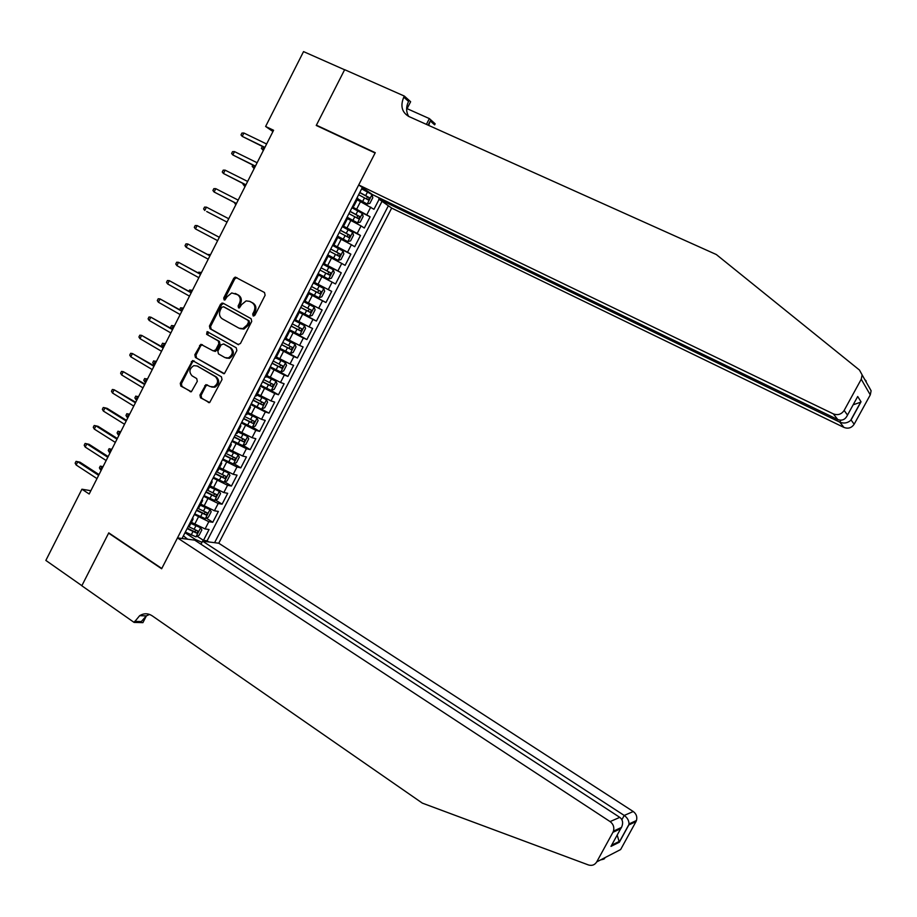 <?xml version="1.0" encoding="UTF-8"?>
<svg xmlns="http://www.w3.org/2000/svg" width="917" height="917" viewBox="0 0 917 917"><rect width="100%" height="100%" fill="white"/><g stroke="black" fill="none" stroke-linecap="round" stroke-linejoin="round"><path stroke-width="1.38" d="M253.138 315.918L254.915 315.207L265.116 295.251L264.497 292.512L235.233 277.094L233.755 278.275L223.714 298.002L224.126 299.905L224.894 300.008L227.175 296.638L231.726 292.936L237.492 294.689C240.334 296.707 240.976 299.607 239.44 303.389L238.133 305.957L238.558 307.86L239.348 307.963L241.618 304.593L246.1 300.902L249.688 301.361L252.049 302.656C254.915 304.685 255.579 307.608 254.032 311.413L252.714 313.992L253.138 315.918M199.952 395.055L200.536 397.818L209.684 402.54L222.017 379.546L221.421 376.784L192.547 360.564L180.271 383.352L180.844 386.091L191.389 391.708L197.304 381.323L196.719 378.583L192.111 375.867C188.73 372.05 189.303 368.645 193.819 365.654L197.132 365.998L215.323 376.612C218.739 380.337 218.235 383.753 213.821 386.848L210.245 386.55L205.889 384.636L199.952 395.055L201.087 395.399L201.671 398.161L209.214 402.643M265.621 126.466L303.538 51.604L344.609 69.772L316.25 125.457L375.11 152.99L161.782 568.483L108.768 532.869L81.865 585.676L45.85 560.425L81.922 489.208L89.178 494.011L273.587 130.271L265.621 126.466L272.945 131.544M237.916 344.517L240.437 343.531L251.728 321.443L251.109 318.692L223.06 303.172L220.573 304.169L209.454 326.028L210.039 328.745L238.328 344.677M236.85 350.546L224.401 373.643L195.413 357.458L194.84 354.741L200.857 344.322L213.225 350.879L215.713 349.904L218.888 343.68L218.292 340.952L206.612 334.304L207.116 331.622L236.242 347.784L236.85 350.546M197.144 536.239L203.471 540.354L209.053 529.522L205.087 528.949L208.824 521.681L194.347 514.517M206.348 518.162L212.778 522.289L218.372 511.434L214.44 510.769L218.189 503.49L203.712 496.292M215.552 500.052L222.097 504.19L227.703 493.312L223.817 492.555L227.576 485.265L213.099 478.032M224.78 481.895L231.439 486.044L237.056 475.144L233.216 474.307L236.976 466.994L222.499 459.726M234.018 463.704L240.804 467.865L246.432 456.941L242.627 456.013L246.409 448.688L231.921 441.386M243.269 445.479L250.192 449.651L255.832 438.704L252.072 437.684L255.843 430.337L241.366 423.001M252.53 427.196L259.591 431.403L265.242 420.422L261.528 419.31L265.311 411.951L250.822 404.58M251.235 403.801L269.013 413.108L274.676 402.105L270.996 400.901L274.802 393.531L260.313 386.126M270.607 390.252L278.447 394.768L284.121 383.753L280.499 382.458L284.304 375.064L269.816 367.625M278.275 370.938L287.915 376.406L293.6 365.356L290.013 363.969L293.83 356.564L279.33 349.09M282.035 349.411L297.395 357.985L303.091 346.924L299.55 345.445L303.367 338.018L288.878 330.51M289.222 329.833L306.897 339.542L312.605 328.458L309.109 326.876L312.938 319.437L298.438 311.895M298.667 311.459L316.411 321.053L322.142 309.946L318.68 308.272L322.52 300.81L308.032 293.234M308.123 293.039L325.959 302.53L331.69 291.388L328.286 289.623L332.126 282.149L318.486 274.985M332.126 282.149L335.519 283.961L341.262 272.796L323.3 263.5M323.403 263.294L337.903 270.939L341.754 263.454L345.101 265.357L350.856 254.169L332.814 244.977M333.043 244.541L347.543 252.209L351.394 244.713L354.707 246.707L360.473 235.497L342.35 226.43M342.694 225.731L357.194 233.445L361.069 225.926L364.324 228.024L370.113 216.79L352.38 206.898M354.352 209.042L370.113 216.79M205.087 528.949L191.412 522.323M214.44 510.769L200.766 504.098M223.817 492.555L210.153 485.85M233.216 474.307L219.541 467.555M242.627 456.013L228.963 449.227M252.072 437.684L238.409 430.852M261.528 419.31L247.865 412.444M270.996 400.901L257.345 393.989M280.499 382.458L266.836 375.5M290.013 363.969L276.361 356.977M299.55 345.445L285.898 338.407M309.109 326.876L295.457 319.804M318.68 308.272L305.04 301.154M328.286 289.623L314.634 282.47M341.754 263.454L328.114 256.244M351.394 244.713L337.765 237.457M361.069 225.926L347.428 218.636M200.983 544.24L202.577 541.145L218.762 543.219L391.674 208.09L843.949 427.425L839.812 422.152L840.855 420.227M214.601 542.692L388.361 205.763M362.341 187.504L182.036 538.497M379.134 199.287L373.976 209.294L357.126 199.768M352.873 205.924L353.893 206.061L353.102 205.477M356.805 198.278L357.836 198.381L357.057 197.785M357.194 233.445L360.473 235.497M347.543 252.209L350.856 254.169M337.903 270.939L341.262 272.796M325.959 302.53L322.52 300.81M316.411 321.053L312.938 319.437M306.897 339.542L303.367 338.018M297.395 357.985L293.83 356.564M287.915 376.406L284.304 375.064M278.447 394.768L274.802 393.531M269.013 413.108L265.311 411.951M259.591 431.403L255.843 430.337M250.192 449.651L246.409 448.688M240.804 467.865L236.976 466.994M231.439 486.044L227.576 485.265M222.097 504.19L218.189 503.49M212.778 522.289L208.824 521.681M203.471 540.354L207.104 540.824L382.034 201.316M194.931 540.296L195.367 539.46L185.005 532.708M365.253 189.544L362.077 188.008M90.852 490.71L81.922 489.208M183.389 535.86L187.664 539.219M369.746 193.2L372.038 194.301M346.993 217.386L347.979 217.581L347.176 217.02M337.192 236.46L338.132 236.735L337.318 236.208M343.233 224.699L344.035 225.25L343.061 225.02M327.415 255.488L328.32 255.843L327.484 255.35M333.387 243.865L334.201 244.38L333.272 244.082M317.66 274.481L318.52 274.917L317.672 274.458M323.552 262.996L324.4 263.477L323.506 263.099M307.929 293.429L308.742 293.944L307.883 293.52M313.752 282.092L314.611 282.516M298.208 312.342L298.988 312.926L298.105 312.548M303.963 301.143L304.868 301.487M288.523 331.209L289.256 331.874L288.351 331.53M294.197 320.148L295.148 320.411M278.848 350.03L279.536 350.787L278.63 350.466M284.465 339.107L285.439 339.29M269.197 368.817L269.85 369.643L268.922 369.368M274.733 358.031L275.765 358.134M259.568 387.57L260.176 388.464L259.224 388.223M265.036 376.91L266.102 376.933M249.963 406.277L250.524 407.251L249.562 407.045M255.362 395.754L256.473 395.685M240.369 424.938L240.896 425.992L239.922 425.82M245.699 414.553L246.845 414.415M230.797 443.564L231.29 444.699L230.293 444.55M236.07 433.317L237.251 433.088M221.249 462.145L221.708 463.36L220.688 463.245M226.453 452.035L227.68 451.726M211.724 480.691L212.136 481.975L211.105 481.906M216.848 470.719L218.12 470.329M202.221 499.203L202.588 500.556L201.545 500.522M207.276 489.357L208.583 488.887M192.73 517.658L193.063 519.102L191.997 519.091M197.728 507.961L199.069 507.399M188.191 526.518L189.578 525.888M195.367 539.46L201.981 542.314M207.104 540.824L208.824 541.947M253.837 316.033L255.086 311.883C256.645 308.078 255.981 305.166 253.115 303.126L252.049 302.656M250.066 301.533L253.115 303.126M235.577 293.6L238.569 295.171C241.412 297.188 242.054 300.088 240.518 303.871L239.257 307.974M236.918 277.61L234.844 278.779L224.803 298.483L224.837 300.019M223.588 303.47L221.673 304.65L210.566 326.463L211.151 329.18L238.603 344.723M248.473 322.28L248.037 320.365L223.427 306.714L221.685 307.413L220.321 310.095C218.785 313.866 219.427 316.755 222.223 318.795L239.005 328.183L242.867 328.607L247.086 324.996L248.473 322.28L249.539 322.738L249.115 320.812L248.037 320.365M224.333 307.092L249.115 320.812M240.094 328.63L243.945 329.054L248.152 325.443L247.086 324.996M249.539 322.738L248.152 325.443M223.886 373.735L195.413 357.458M202.416 344.666L200.697 345.835L195.963 355.143L196.547 357.859M214.337 351.28L216.825 350.317L219.988 344.104L219.392 341.376L206.612 334.304M208.457 332.023L207.735 334.739M224.94 357.596L228.344 357.928C232.941 354.868 233.503 351.44 230.029 347.635L223.542 343.944L221.043 344.918L217.868 351.142L218.464 353.882L224.94 357.596M226.132 358.054L229.445 358.329C234.03 355.28 234.592 351.853 231.118 348.047L230.029 347.635M224.218 344.196L231.118 348.047M207.471 384.911L205.855 386.068L201.087 395.399M211.644 387.054L214.933 387.203C219.346 384.12 219.839 380.704 216.435 376.99L215.323 376.612M196.972 365.906L216.435 376.99M194.106 360.885L192.455 362.043L181.417 383.719L181.99 386.447L190.977 391.8M357.561 198.92L367.155 204.021L369.895 203.345L372.795 197.705L372.004 194.587L361.642 188.856M367.155 204.021L357.641 198.771M358.627 194.725L368.13 199.872L369.402 197.705L359.796 192.455M359.716 192.616L367.098 196.582L366.972 198.588M263.855 147.201L262.549 149.769L263.477 150.228M262.491 146.537L261.345 148.348L263.42 150.342M243.899 133.022L241.939 133.068L240.999 134.925L242.214 136.369L243.899 133.022L266.629 144.015M264.91 147.385L242.214 136.369L264.784 147.648M864.742 379.523L866.244 381.071M379.329 197.923L378.755 199.023L839.812 422.152C843.858 423.734 847.48 423.138 850.689 420.387L860.662 402.196L853.154 404.798M378.755 199.023L391.674 208.09M316.399 125.171L375.259 152.692L358.707 184.947L833.324 413.876C837.829 415.527 841.439 414.381 844.144 410.438L861.246 379.237L862.129 374.893L859.458 370.044L716.326 254.536L408.856 116.505C401.875 112.332 400.179 105.891 403.778 97.156L404.328 96.067L344.654 69.681L316.399 125.171L317.695 126.133M844.144 410.438L847.514 415.08L857.704 396.499L861.029 401.784L851.056 419.963L854.163 424.227L870.279 394.883L861.246 379.237M407.079 108.653L429.374 118.602L435.162 123.806L434.624 124.85L430.256 120.929L428.09 125.136M404.328 96.067L410.633 101.73L406.632 109.501M358.707 184.947L372.44 194.587L837.771 419.55L833.324 413.876M426.394 124.38L429.374 118.602M868.594 386.206L871.116 390.791L870.279 394.883M854.163 424.227C851.606 427.941 848.202 429.007 843.949 427.425M408.707 116.436C406.013 111.885 405.956 106.888 408.546 101.443L403.778 97.156M428.697 125.411L430.256 120.929M847.514 415.08C845.348 419.573 842.104 421.063 837.771 419.55M857.704 396.499L856.398 398.884M604.509 857.876C605.254 858.599 603.948 859.275 600.589 859.905M177.485 537.912L610.092 821.586L619.777 817.368L194.668 540.124L177.485 537.912L161.644 568.769L108.63 533.144L81.819 585.768L134.1 622.414L142.914 622.643L146.411 615.846M109.306 533.224L108.63 533.144M218.762 543.219L633.246 811.522C636.329 813.837 637.407 816.841 636.455 820.509L635.974 821.621L628.821 824.933L619.33 842.242L610.986 846.38L620.671 828.716L612.934 832.315L596.715 861.911C594.743 864.995 591.969 866.003 588.427 864.949L422.347 803.132L152.107 615.766C148.05 613.175 143.9 613.141 139.671 615.674L134.1 622.414M635.974 821.621L620.637 849.543L596.715 861.911M202.577 541.145L624.213 815.442L633.246 811.522M612.934 832.315L613.45 831.134C614.459 827.237 613.335 824.062 610.092 821.586M149.54 614.436L146.307 615.903L141.298 621.566L134.627 621.382M628.821 824.933L629.005 823.947C628.959 820.543 627.366 817.712 624.213 815.442L621.886 819.695M619.33 842.242L617.198 835.066M610.986 846.38L612.407 843.8M620.671 828.716L621.508 827.421C623.411 823.053 622.838 819.706 619.777 817.368M347.875 217.765L357.47 222.842L360.232 222.12L363.132 216.492L362.307 213.432L351.933 207.758M357.47 222.842L347.944 217.65M348.93 213.615L358.421 218.727L359.716 216.561L350.088 211.346M350.03 211.472L357.424 215.438L357.263 217.444M254.387 165.862L253.379 167.857L254.307 168.304M252.851 165.106L252.186 166.413L254.261 168.407M337.364 236.116L347.795 241.63L350.592 240.862L353.481 235.245L352.632 232.242L342.247 226.625M347.795 241.63L337.41 236.036M339.244 232.46L348.747 237.537L350.053 235.394L340.402 230.201M340.356 230.293L347.772 234.248L347.554 236.265M244.942 184.489L244.231 185.899L245.148 186.357M243.418 183.721L243.051 184.432L245.126 186.426M327.724 254.88L338.155 260.371L340.964 259.557L343.852 253.952L342.981 251.006L332.573 245.435M338.155 260.371L327.747 254.834M329.581 251.269L339.095 256.313L340.402 254.181L330.739 249.011M330.716 249.069L338.144 253.023L337.869 255.064M235.52 203.081L235.107 203.906L236.024 204.376M233.995 202.302L236.001 204.411M318.107 273.598L328.538 279.077L331.369 278.218L334.247 272.624L333.341 269.736L322.933 264.222M328.538 279.077L318.119 273.598M319.941 270.034L329.455 275.043L330.785 272.922L321.099 267.787M321.088 267.81L328.527 271.753L328.171 273.816M234.511 151.614L232.563 151.637L231.623 153.494L232.815 154.95L234.511 151.614L257.127 162.756M255.419 166.115L232.815 154.95L255.316 166.321M225.135 170.161L223.198 170.161L222.269 172.018L223.45 173.496L225.135 170.161L247.647 181.451M245.939 184.81L223.45 173.496L245.859 184.959M215.782 188.673L213.856 188.65L212.927 190.495L214.097 192.008L215.782 188.673L238.179 200.112M236.483 203.471L214.097 192.008L236.437 203.551M206.44 207.15L204.537 207.093L203.608 208.938L204.766 210.474L206.44 207.15L228.734 218.739M206.715 211.518L227.026 222.109L206.715 211.518M323.724 288.419L313.305 282.963L323.758 288.488L324.652 291.251L321.787 296.833L319.001 297.727L323.758 288.488M319.001 297.727L308.502 292.317M321.179 291.629L318.933 290.448L317.534 292.512L310.336 288.74L316.193 291.835L319.838 293.738L321.179 291.629L311.482 286.517M219.335 237.297L197.121 225.582L219.323 237.32M195.447 228.895L194.301 227.347L195.229 225.513L197.121 225.582L195.447 228.895L217.627 240.655M314.141 307.069L303.699 301.659L314.141 307.069L315.093 309.843L312.227 315.414L309.419 316.354L314.164 307.138M309.419 316.354L298.908 310.989M300.719 307.447L310.244 312.388L311.585 310.29L301.876 305.212M309.43 309.155L307.94 311.15L300.753 307.39M210.383 254.937L209.466 254.479L210.371 254.972M207.551 254.479L209.466 254.479L209.053 255.293M209.959 255.774L187.825 243.979L209.913 255.854M186.151 247.281L185.028 245.71L185.956 243.876L187.825 243.979L186.151 247.281L208.228 259.19M289.325 329.639L299.79 334.957L302.69 333.948L305.544 328.401L304.559 325.673L294.116 320.32M304.559 325.673L294.151 320.239M291.147 326.097L300.673 331.003L302.025 328.916L292.294 323.861M299.939 327.839L298.38 329.742L291.193 326.005M201.339 272.773L200.41 272.349L201.304 272.842M198.21 272.911L198.565 272.223L200.41 272.349L199.711 273.725M200.605 274.217L178.551 262.331L200.536 274.366M176.878 265.632L175.766 264.039L176.683 262.216L178.551 262.331L176.878 265.632L198.851 277.691M279.777 348.231L290.242 353.503L293.165 352.449L296.019 346.913L295.01 344.242L285.393 339.382M295.01 344.242L285.462 339.267M281.588 344.7L291.125 349.572L292.477 347.497L282.734 342.477M290.448 346.477L288.844 348.3L281.657 344.574M192.306 290.586L191.366 290.185L192.261 290.678M188.891 291.297L189.544 290.024L191.366 290.185L190.381 292.133M191.275 292.626L169.29 280.648L191.172 292.821M167.628 283.949L166.516 282.333L167.444 280.51L169.29 280.648L167.628 283.949L189.487 296.145M270.24 366.789L280.728 372.015L283.662 370.915L286.517 365.379L285.485 362.765L275.857 357.962M285.485 362.765L275.925 357.813M272.051 363.27L281.588 368.107L282.952 366.043L273.197 361.046M280.969 365.058L279.318 366.823L272.131 363.109M183.297 308.364L182.345 307.974L183.24 308.479M179.755 309.74L180.534 307.791L182.345 307.974L181.073 310.485M181.967 310.989L160.051 298.931L181.83 311.253M158.389 302.22L157.3 300.581L158.217 298.759L160.051 298.931L158.389 302.22L180.156 314.565M260.726 385.312L271.226 390.482L274.183 389.335L277.026 383.81L275.971 381.254L266.331 376.497M275.971 381.254L266.423 376.314M262.526 381.793L272.074 386.596L273.449 384.544L263.672 379.581M271.501 383.604L269.816 385.3L262.629 381.598M174.31 326.097L173.347 325.73L174.23 326.246M171.571 328.687L170.642 327.3L171.548 325.535L173.347 325.73L171.788 328.813M229.365 358.352L228.448 357.894M172.671 329.318L150.835 317.179L172.511 329.639M149.173 320.457L148.095 318.795L149.012 316.984L150.835 317.179L149.173 320.457L170.837 332.94M266.503 399.766L261.815 408.879L264.726 407.721L267.558 402.208L266.48 399.697L256.817 394.998M266.48 399.697L256.932 394.78M253.035 400.282L262.583 405.05L263.97 403.01L254.169 398.07M262.044 402.105L260.336 403.744L253.149 400.053M165.335 343.795L164.361 343.451L162.745 346.637L163.627 347.153M162.745 346.637L161.679 344.998L162.573 343.233L165.243 343.967M163.398 347.612L141.631 335.381L163.203 347.99M139.98 338.648L138.914 336.975L139.831 335.163L141.631 335.381L139.98 338.648L161.541 351.28M241.756 422.233L252.278 427.299L255.281 426.061L258.113 420.559L257.012 418.118L247.338 413.464M257.012 418.118L247.475 413.2M243.555 418.737L253.103 423.471L254.502 421.442L244.69 416.524M252.599 420.559L250.868 422.141L243.693 418.473M156.371 361.47L155.397 361.138L153.781 364.324L154.664 364.84M153.781 364.324L152.726 362.662L153.62 360.897L156.28 361.665M154.148 365.86L132.449 353.549L153.93 366.296M130.799 356.816L129.744 355.12L130.661 353.297L132.449 353.549L130.799 356.816L152.256 369.585M232.299 440.641L242.833 445.651L245.871 444.367L248.69 438.876L247.556 436.481L237.87 431.884M247.556 436.481L238.019 431.586M234.099 437.145L243.658 441.845L245.057 439.828L235.233 434.945M243.165 438.968L241.423 440.504L234.259 436.847M147.442 379.099L146.445 378.79L144.84 381.965L145.711 382.492M144.84 381.965L143.797 380.28L144.691 378.515L147.328 379.317M144.909 384.074L123.291 371.672L144.657 384.567M121.64 374.938L120.597 373.219L121.514 371.408L123.291 371.672L121.64 374.938L142.995 387.845M222.865 459.004L233.422 463.968L236.471 462.638L239.291 457.159L238.122 454.809L228.425 450.27M238.122 454.809L228.597 449.938M224.665 455.52L234.225 460.185L235.635 458.168L225.788 453.319M233.755 457.342L232.001 458.832L224.837 455.176M138.513 396.683L137.516 396.408L135.911 399.571L136.782 400.099M135.911 399.571L134.879 397.863L135.773 396.11L138.387 396.935M135.693 402.254L114.144 389.771L135.418 402.804M112.504 393.015L111.473 391.284L112.378 389.473L114.144 389.771L112.504 393.015L133.756 406.082M213.455 477.333L224.012 482.239L227.084 480.863L229.903 475.396L228.711 473.103L219.003 468.61M228.711 473.103L219.197 468.243M215.243 473.848L224.814 478.479L226.224 476.473L216.366 471.659M224.356 475.671L222.602 477.115L215.438 473.481M129.618 414.243L128.609 413.98L127.004 417.143L127.876 417.682M127.004 417.143L125.984 415.424L126.878 413.67L129.48 414.518M126.5 420.387L107.197 408.386L105.019 407.824L126.191 420.995M103.38 411.068L102.36 409.303L103.277 407.503L105.019 407.824L103.38 411.068L124.54 424.262M204.067 495.616L214.635 500.476L217.73 499.054L220.538 493.598L219.323 491.363L209.603 486.916M219.323 491.363L209.81 486.514M205.844 492.142L215.415 496.739L216.848 494.744L206.967 489.953M214.979 493.965L213.225 495.363L206.05 491.741M120.735 431.769L119.714 431.529L118.121 434.681L118.981 435.22M118.121 434.681L117.112 432.939L117.995 431.185L120.574 432.067M117.319 438.486L98.108 426.359L95.918 425.832L116.986 439.151M94.279 429.076L93.27 427.288L94.187 425.499L95.918 425.832L94.279 429.076L115.336 442.418M194.691 513.864L205.27 518.667L208.388 517.199L211.185 511.755L209.947 509.577L200.215 505.175M209.947 509.577L208.274 508.511M207.804 508.282L200.433 504.751M196.467 510.402L206.05 514.964L207.483 512.981L197.591 508.213M205.626 512.213L203.861 513.566L196.696 509.955M111.863 449.261L110.842 449.032L109.238 452.184L110.097 452.734M109.238 452.184L108.252 450.419L109.134 448.677L111.702 449.582M108.16 456.551L89.041 444.298L86.828 443.817L107.805 457.262M85.201 447.049L84.204 445.249L85.109 443.45L86.828 443.817L85.201 447.049L106.154 460.529M185.337 532.078L195.929 536.835L199.069 535.31L201.855 529.888L200.605 527.756L190.851 523.401M200.605 527.756L199.459 527.011M198.038 526.335L191.091 522.942M187.114 528.616L196.696 533.144L198.129 531.172L188.444 526.541M196.284 530.427L194.519 531.734L187.355 528.135M103.013 466.707L101.982 466.501L100.389 469.642L101.248 470.203M100.389 469.642L99.403 467.865L100.285 466.123L102.842 467.062M100.285 466.123L103.025 466.696M99.025 474.582L79.997 462.191L77.762 461.755L98.635 475.35M76.134 464.976L75.148 463.154L76.054 461.366L77.762 461.755L76.134 464.976L96.984 478.594M76.054 461.366L79.997 462.191M194.61 524.386L198.359 517.096M203.987 506.15L207.746 498.848M213.386 487.878L217.146 480.554M222.797 469.561L226.568 462.225M232.23 451.21L236.013 443.851M241.687 432.813L245.469 425.454M251.155 414.381L254.949 406.999M260.646 395.915L264.451 388.51M270.16 377.403L273.977 369.987M279.696 358.856L283.513 351.429M289.256 340.264L293.085 332.825M298.827 321.638L302.667 314.176M308.421 302.965L312.273 295.492M318.039 284.259L321.89 276.762M327.678 265.517L331.541 257.998M337.341 246.719L341.204 239.199M347.016 227.897L350.89 220.355M356.713 209.019L360.599 201.465M366.88 214.647L370.755 207.104M255.086 311.883L254.032 311.413M250.754 301.842L249.688 301.361M239.211 306.427L238.133 305.957M240.518 303.871L239.44 303.389M238.569 295.171L237.492 294.689M236.242 293.898L235.165 293.417M224.803 298.483L223.714 298.002M234.844 278.779L233.755 278.275M253.78 314.451L252.714 313.992M211.151 329.18L210.039 328.745M210.566 326.463L209.454 326.028M221.673 304.65L220.573 304.169M224.527 307.184L223.427 306.714M195.963 355.143L194.84 354.741M200.697 345.835L199.574 345.422M216.825 350.317L215.713 349.904M219.988 344.104L218.888 343.68M219.392 341.376L218.292 340.952M224.642 344.356L223.542 343.944M205.855 386.068L204.72 385.702M198.267 366.387L197.132 365.998M190.759 391.8L190.083 391.593M181.99 386.447L180.844 386.091M181.417 383.719L180.271 383.352M192.455 362.043L191.321 361.642M209.007 402.643L208.308 402.437M201.671 398.161L200.536 397.818M367.224 203.998L372.027 194.668M365.688 195.573L367.534 191.985M362.673 201.431L364.519 197.843M366.926 196.467L369.287 197.614M615.662 831.043L616.35 829.793M357.538 222.82L362.33 213.512M355.979 214.463L357.825 210.876M352.976 220.309L354.822 216.721M357.229 215.3L359.59 216.469M347.875 241.607L352.655 232.31M346.294 233.308L348.128 229.731M343.29 239.142L345.136 235.566M347.566 234.11L349.904 235.291M338.224 260.359L343.004 251.086M336.619 252.106L338.465 248.541M333.628 257.929L335.462 254.364M337.915 252.874L340.253 254.066M328.607 279.055L333.364 269.804M326.979 270.87L328.813 267.305M323.988 276.682L325.822 273.117M328.286 271.592L330.613 272.796M317.351 289.6L319.173 286.047M314.371 295.389L316.193 291.835M317.534 292.512L319.838 293.738M307.745 308.284L309.568 304.731M304.776 314.061L306.587 310.519M307.94 311.15L310.244 312.388M299.859 334.934L304.593 325.741M298.163 326.922L299.974 323.38M295.194 332.699L297.005 329.157M298.38 329.742L300.673 331.003M290.322 353.481L295.033 344.311M288.591 345.526L290.414 341.995M285.634 351.291L287.445 347.761M288.844 348.3L291.125 349.572M280.797 371.993L285.508 362.834M279.055 364.095L280.866 360.564M276.097 369.838L277.908 366.319M279.318 366.823L281.588 368.107M271.294 390.459L275.994 381.323M269.529 382.618L271.329 379.099M266.572 388.35L268.383 384.842M269.816 385.3L272.074 386.596M260.015 401.107L261.826 397.6M257.081 406.827L258.881 403.32M260.336 403.744L262.583 405.05M252.358 427.276L257.035 418.175M250.536 419.55L252.335 416.054M247.601 425.259L249.401 421.763M250.868 422.141L253.103 423.471M242.913 445.616L247.59 436.538M241.068 437.959L242.867 434.463M238.145 443.656L239.945 440.16M241.423 440.504L243.658 441.845M233.491 463.933L238.156 454.878M231.634 456.322L233.422 452.838M228.711 462.019L230.499 458.523M232.001 458.832L234.225 460.185M224.092 482.204L228.746 473.161M222.201 474.662L224 471.178M219.289 480.336L221.077 476.851M222.602 477.115L224.814 478.479M214.716 500.441L219.358 491.42M212.801 492.945L214.589 489.472M209.89 498.607L211.678 495.134M213.225 495.363L215.415 496.739M205.351 518.632L209.982 509.634M203.414 511.205L205.202 507.731M200.514 516.844L202.29 513.382M203.861 513.566L206.05 514.964M196.009 536.789L200.628 527.814M194.049 529.418L195.837 525.957M191.16 535.047L192.937 531.596M194.519 531.734L196.696 533.144M353.893 206.061L357.836 198.381M344.035 225.25L347.979 217.581M334.201 244.38L338.132 236.735M324.4 263.477L328.32 255.843M314.6 282.528L318.52 274.917M304.834 301.544L308.742 293.944M295.091 320.514L298.988 312.926M285.37 339.439L289.256 331.874M275.662 358.329L279.536 350.787M265.976 377.185L269.85 369.643M256.313 395.984L260.176 388.464M246.673 414.759L250.524 407.251M237.056 433.477L240.896 425.992M227.45 452.161L231.29 444.699M217.868 470.811L221.708 463.36M208.319 489.414L212.136 481.975M198.771 507.984L202.588 500.556M189.257 526.507L193.063 519.102M236.311 277.61L235.233 277.094M223.06 303.504L221.96 303.023M243.945 329.054L242.867 328.607M201.981 344.735L200.857 344.322M215.564 351.406L214.452 351.005M208.239 332.057L207.116 331.622M229.445 358.329L228.344 357.928M207.013 385.002L205.889 384.636M214.933 387.203L213.821 386.848M193.682 360.954L192.547 360.564M367.098 196.582L369.402 197.705M862.129 374.893L871.116 390.791M146.307 615.903L139.671 615.674M636.455 820.509L629.005 823.947M619.433 841.806L628.936 824.486M611.799 845.107L619.502 841.302M621.508 827.421L613.45 831.134M357.424 215.438L359.716 216.572M347.772 234.248L350.053 235.394M338.144 253.023L340.402 254.181M328.527 271.753L330.785 272.922M310.393 309.648L311.585 310.29M301.28 328.515L302.025 328.916"/></g></svg>
